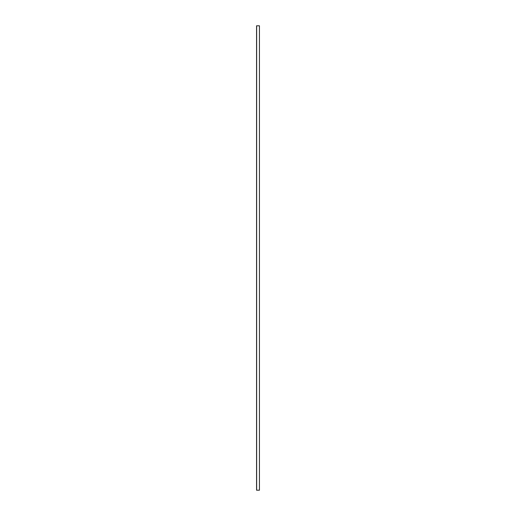 <?xml version="1.0" encoding="UTF-8"?>
<svg xmlns="http://www.w3.org/2000/svg" width="516" height="516" viewBox="0 0 516 516"><rect width="100%" height="100%" fill="white"/><g stroke="black" fill="none" stroke-linecap="round" stroke-linejoin="round"><path stroke-width="0.77" d="M259.438 25.8L259.438 490.2L259.438 25.8L256.652 25.8L256.652 490.2L259.438 490.2L256.652 490.2L256.652 25.8L259.438 25.8M256.633 25.8L256.562 490.2L256.633 25.8M256.562 25.8L256.562 490.2L256.562 25.8"/></g></svg>
